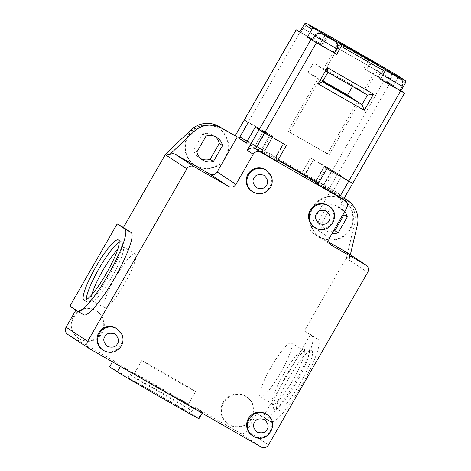 <?xml version="1.0" encoding="UTF-8"?>
<svg xmlns="http://www.w3.org/2000/svg" width="471" height="471" viewBox="0 0 471 471"><rect width="100%" height="100%" fill="white"/><g stroke="black" fill="none" stroke-linecap="round" stroke-linejoin="round"><path stroke-width="0.35" stroke-dasharray="2.35 1.77" d="M245.927 396.452A16.432 16.167 123.3 0 0 223.96 402.234A16.432 16.167 123.3 0 0 228.7 424.424A16.432 16.167 123.3 0 0 251.243 419.584A16.432 16.167 123.3 0 0 245.927 396.452M342.664 199.38A21.913 21.56 123.3 0 0 313.374 207.093A21.913 21.56 123.3 0 0 319.703 236.678A21.913 21.56 123.3 0 0 349.753 230.225A21.913 21.56 123.3 0 0 343.789 200.069A21.913 21.56 123.3 0 0 342.664 199.38M79.858 339.261A16.432 16.167 123.3 0 0 101.824 333.48A16.432 16.167 123.3 0 0 97.085 311.29A16.432 16.167 123.3 0 0 74.542 316.129A16.432 16.167 123.3 0 0 79.858 339.261M196.089 165.969A21.913 21.56 123.3 0 0 225.374 158.262A21.913 21.56 123.3 0 0 219.05 128.671A21.913 21.56 123.3 0 0 189.001 135.13A21.913 21.56 123.3 0 0 194.965 165.28A21.913 21.56 123.3 0 0 196.089 165.969M344.79 198.544A23.738 23.356 -56.7 0 1 354.575 223.507L346.75 256.689A5.475 5.387 123.3 0 1 346.156 258.179L304.29 330.989L310.53 334.557L263.201 416.859L256.966 413.291L246.957 430.7A5.475 5.387 -56.7 0 1 239.545 432.772L194.329 406.891L190.69 413.22L109.613 366.809M112.457 361.869L113.252 360.48L68.036 334.598A5.475 5.387 -56.7 0 1 67.753 334.428M75.878 310.148L76.102 309.765L69.861 306.191M235.206 135.766L239.109 138.003L235.176 135.813M260.94 150.496L263.619 152.263L272.721 136.437L270.042 134.671L248.211 122.177L270.042 134.671L260.94 150.496L277.908 160.211M301.781 173.175L310.577 157.873L337.901 173.587L313.256 159.64A43.821 0.477 -150.1 0 1 326.403 167.329L341.722 176.101L337.901 173.587L328.799 189.413L344.077 198.32M315.164 182.707A43.821 0.477 29.9 0 0 324.389 187.823L339.709 196.59L332.62 191.927L341.722 176.101L337.901 173.587L389.782 83.367L384.283 80.152L323.306 186.198L343.577 197.802A23.738 23.356 -56.7 0 1 344.177 198.156M245.379 396.093A16.432 16.167 123.3 0 0 223.413 401.875A16.432 16.167 123.3 0 0 228.158 424.065A16.432 16.167 123.3 0 0 250.696 419.225A16.432 16.167 123.3 0 0 245.379 396.093M342.123 199.021A21.913 21.56 123.3 0 0 312.832 206.734A21.913 21.56 123.3 0 0 319.155 236.318A21.913 21.56 123.3 0 0 349.205 229.866A21.913 21.56 123.3 0 0 343.241 199.716A21.913 21.56 123.3 0 0 342.123 199.021M79.316 338.902A16.432 16.167 123.3 0 0 101.283 333.121A16.432 16.167 123.3 0 0 96.537 310.931A16.432 16.167 123.3 0 0 74 315.77A16.432 16.167 123.3 0 0 79.316 338.902M195.542 165.609A21.913 21.56 123.3 0 0 224.832 157.903A21.913 21.56 123.3 0 0 218.509 128.312A21.913 21.56 123.3 0 0 188.453 134.771A21.913 21.56 123.3 0 0 194.417 164.921A21.913 21.56 123.3 0 0 195.542 165.609M304.29 330.989L318.166 339.579L310.53 334.557M256.966 413.291L264.602 418.313A47.471 8.472 -60.2 0 0 264.684 418.366A47.471 8.472 -60.2 0 0 295.488 381.598A47.471 8.472 -60.2 0 0 311.932 336.011M346.75 256.689L349.476 258.485L350.347 254.782M323.306 186.198L328.799 189.413M313.256 159.64L304.56 174.765M332.62 191.927L317.301 183.154A43.821 0.477 29.9 0 0 315.511 182.1M263.619 152.263A43.821 0.477 29.9 0 0 254.387 147.146L246.421 142.583M246.156 143.043L261.482 151.815A43.821 0.477 29.9 0 0 274.622 159.504L277.301 161.265M302.388 172.121L310.577 157.873L313.586 159.852A41.996 0.459 -150.1 0 1 324.531 166.257L316.335 180.505A41.996 0.459 29.9 0 0 305.396 174.099L264.855 150.897A41.996 0.459 29.9 0 0 257.172 146.634L265.361 132.392L248.17 122.548L263.489 131.321A43.821 0.477 -150.1 0 1 272.721 136.437M239.109 138.003L248.211 122.177L244.278 119.987L248.211 122.177L300.086 31.957L320.357 43.562L324.908 35.649A1.825 0.324 119.8 0 1 325.802 34.395M83.814 314.834A47.471 8.472 119.8 0 1 83.738 314.787L76.102 309.765M113.252 360.48L120.888 365.508A47.471 0.518 29.9 0 0 164.856 391.277A47.471 0.518 29.9 0 0 202.583 412.372A47.471 0.518 29.9 0 0 201.965 411.913L194.329 406.891M152.604 391.631A34.689 0.377 29.9 0 0 127.712 377.748A34.689 0.377 29.9 0 0 157.597 395.369A34.689 0.377 29.9 0 0 187.858 412.331A34.689 0.377 29.9 0 0 152.604 391.631M190.69 413.22L198.326 418.242A47.471 0.518 -150.1 0 1 198.939 418.707M263.201 416.859L270.837 421.886L264.602 418.313M277.213 410.806A34.689 6.194 -60.2 0 0 277.266 410.842A34.689 6.194 -60.2 0 0 299.874 383.806A34.689 6.194 -60.2 0 0 311.737 350.624A34.689 6.194 -60.2 0 0 289.223 377.489A34.689 6.194 -60.2 0 0 277.213 410.806M318.166 339.579A47.471 8.472 119.8 0 1 301.723 385.172A47.471 8.472 119.8 0 1 270.919 421.934A47.471 8.472 119.8 0 1 270.837 421.886M333.427 231.055A13.329 13.111 -56.7 0 1 318.367 221.235L327.504 205.338A13.329 13.111 -56.7 0 1 343.606 213.357M200.858 158.703A13.329 13.111 -56.7 0 1 193.628 149.831L202.765 133.941A13.329 13.111 -56.7 0 1 215.341 136.684M265.85 169.907A12.782 12.576 -56.7 0 1 269.335 187.499A12.782 12.576 -56.7 0 1 251.802 191.261M116.62 328.517A12.782 12.576 -56.7 0 1 120.099 346.108A12.782 12.576 -56.7 0 1 102.572 349.871M328.222 205.609A12.782 12.576 -56.7 0 1 331.908 222.865A12.782 12.576 -56.7 0 1 314.169 226.963M266.303 414.197A12.782 12.576 -56.7 0 1 269.995 431.454A12.782 12.576 -56.7 0 1 252.256 435.551M349.476 258.485A5.475 5.387 123.3 0 0 347.221 252.721M332.155 233.263A13.329 13.111 -56.7 0 1 321.64 223.384L330.777 207.493A13.329 13.111 -56.7 0 1 344.631 211.567M330.713 190.667L310.689 225.491A5.475 5.387 123.3 0 0 312.638 232.915L329.029 242.3M352.702 183.331L348.811 180.764L339.709 196.59M326.403 167.329L317.301 183.154M346.797 207.799L340.798 203.855L352.632 183.278L333.492 171.997L324.389 187.823M333.492 171.997A43.821 0.477 -150.1 0 1 324.26 166.881L315.97 181.294M324.26 166.881L326.945 168.642L323.936 166.663L315.747 180.911A41.996 0.459 29.9 0 0 323.43 185.168L340.621 195.006L333.533 190.343L341.722 176.101L324.531 166.257M340.798 203.855L341.357 203.06L339.95 197.137M247.069 141.459L264.26 151.303A41.996 0.459 29.9 0 0 275.205 157.703L283.395 143.461L286.403 145.439L283.725 143.673L274.622 159.504M283.725 143.673A43.821 0.477 -150.1 0 1 270.578 135.984L261.482 151.815M270.578 135.984L255.258 127.217L272.45 137.055L264.26 151.303M254.387 147.146L263.489 131.321M86.228 299.774A34.689 6.194 -60.2 0 0 86.988 301.923A34.689 6.194 -60.2 0 0 87.047 301.958A34.689 6.194 -60.2 0 0 88.307 302.017A34.689 6.194 -60.2 0 0 109.655 274.929A34.689 6.194 -60.2 0 0 122.201 242.8A34.689 6.194 -60.2 0 0 121.512 241.741A34.689 6.194 -60.2 0 0 119.216 242.147M154.423 388.463A34.689 0.377 -150.1 0 1 189.683 409.164A34.689 0.377 -150.1 0 1 189.683 409.169A34.689 0.377 -150.1 0 1 159.416 392.202A34.689 0.377 -150.1 0 1 129.531 374.58A34.689 0.377 -150.1 0 1 129.537 374.58A34.689 0.377 -150.1 0 1 154.423 388.463M274.093 409.022A34.689 6.194 119.8 0 1 273.463 407.998A34.689 6.194 119.8 0 1 286.009 375.87A34.689 6.194 119.8 0 1 307.357 348.781A34.689 6.194 119.8 0 1 308.617 348.84A34.689 6.194 119.8 0 1 296.759 382.022A34.689 6.194 119.8 0 1 274.151 409.058A34.689 6.194 119.8 0 1 274.093 409.022M327.504 205.338L330.777 207.493M318.367 221.235L321.64 223.384M196.902 151.986L193.628 149.831M202.765 133.941L206.039 136.095M91.892 294.569A31.039 5.54 -60.2 0 0 91.927 300.545A31.039 5.54 -60.2 0 0 91.98 300.575A31.039 5.54 -60.2 0 0 93.105 300.628A31.039 5.54 -60.2 0 0 112.204 276.389A31.039 5.54 -60.2 0 0 123.437 247.646A31.039 5.54 -60.2 0 0 122.819 246.698A31.039 5.54 -60.2 0 0 117.591 249.665M187.935 403.882A31.039 0.341 -150.1 0 1 188.335 404.177A31.039 0.341 -150.1 0 1 188.335 404.183A31.039 0.341 -150.1 0 1 161.259 389.005A31.039 0.341 -150.1 0 1 134.518 373.238A31.039 0.341 -150.1 0 1 134.523 373.232A31.039 0.341 -150.1 0 1 156.79 385.661A31.039 0.341 -150.1 0 1 187.935 403.882M303.736 350.259A31.039 5.54 119.8 0 1 292.986 380.068A31.039 5.54 119.8 0 1 272.844 404.1A31.039 5.54 119.8 0 1 272.791 404.071A31.039 5.54 119.8 0 1 272.232 403.158A31.039 5.54 119.8 0 1 283.46 374.41A31.039 5.54 119.8 0 1 302.559 350.171A31.039 5.54 119.8 0 1 303.683 350.224A31.039 5.54 119.8 0 1 303.736 350.259M104.403 307.681A31.039 5.54 -60.2 0 0 104.45 307.716A31.039 5.54 -60.2 0 0 124.68 283.53A31.039 5.54 -60.2 0 0 135.295 253.84A31.039 5.54 -60.2 0 0 115.148 277.872A31.039 5.54 -60.2 0 0 104.403 307.681M164.073 372.997A31.039 0.341 -150.1 0 1 195.618 391.519A31.039 0.341 -150.1 0 1 168.541 376.341A31.039 0.341 -150.1 0 1 141.8 360.574A31.039 0.341 -150.1 0 1 164.073 372.997M260.322 396.929A31.039 5.54 119.8 0 1 271.072 367.121A31.039 5.54 119.8 0 1 291.213 343.082A31.039 5.54 119.8 0 1 280.598 372.773A31.039 5.54 119.8 0 1 260.375 396.965A31.039 5.54 119.8 0 1 260.322 396.929M389.782 83.367L393.326 85.704L397.877 77.792A1.825 1.796 123.3 0 0 397.318 75.372M323.43 185.168L331.619 170.926L348.811 180.764L340.621 195.006M384.283 80.152L364.012 68.554L366.467 70.167L368.834 66.052L381.657 73.553L379.29 77.668L393.326 85.704M366.467 70.167L379.29 77.668M316.335 180.505L333.533 190.343M257.172 146.634L239.98 136.796M318.749 182.889L315.747 180.911M275.205 157.703L278.214 159.681M331.619 170.926A41.996 0.459 -150.1 0 1 323.936 166.663M400.003 90.179L386.927 82.696L399.92 90.32M380.433 79.222L377.925 77.703L380.38 79.316M386.927 82.696L389.293 78.58L382.746 74.865L380.126 73.464L377.925 77.703M369.741 59.228A1.825 0.324 -60.2 0 0 368.563 60.635L364.012 68.554M261.847 148.918L270.042 134.671L273.045 136.649L264.855 150.897M305.396 174.099L313.586 159.852M265.361 132.392A41.996 0.459 -150.1 0 1 273.045 136.649M283.395 143.461A41.996 0.459 -150.1 0 1 272.45 137.055M341.016 43.891L337.713 48.266L377.318 70.933L380.621 66.564M377.318 70.933L364.578 93.093L367.521 95.03M352.532 86.452L353.067 85.522L362.941 92.016L375.681 69.855L377.76 64.921M359.114 102.59L329.082 154.818L327.445 153.74L357.418 101.618M375.681 69.855L336.076 47.188L338.237 42.06M336.076 47.188L323.336 69.349L313.462 62.849L308.005 72.346L317.878 78.845L287.84 131.073L289.477 132.151L319.515 79.917L322.458 81.86M327.916 72.363L324.972 70.42L337.713 48.266M334.269 52.717L336.63 48.601L323.807 41.095L321.44 45.21L312.332 39.994M299.774 32.152L313.804 40.188L316.171 36.073L325.178 41.059L322.812 45.175L320.357 43.562M313.804 40.188L303.766 34.148L322.812 45.175M312.273 40.094L321.44 45.21M324.972 70.42L364.578 93.093M362.941 92.016L323.336 69.349M353.067 85.522L313.462 62.849M308.005 72.346L322.994 80.93M322.629 81.565L317.878 78.845M327.445 153.74L287.84 131.073M289.477 132.151L329.082 154.818M322.564 81.666L319.515 79.917M268.499 444.877L246.957 430.7M346.156 258.179L367.704 272.356M357.301 225.303L354.575 223.507M343.577 197.802L344.16 198.185M83.738 314.787L77.497 311.219M68.036 334.598L89.578 348.775M239.545 432.772L261.093 446.95M120.376 366.403L120.888 365.508M201.965 411.913L198.326 418.242M310.689 225.491L329.506 237.873M266.562 170.378A12.782 12.576 -56.7 0 1 270.042 187.964A12.782 12.576 -56.7 0 1 252.509 191.732M117.332 328.982A12.782 12.576 -56.7 0 1 120.811 346.574A12.782 12.576 -56.7 0 1 103.279 350.342M328.929 206.074A12.782 12.576 -56.7 0 1 332.62 223.336A12.782 12.576 -56.7 0 1 315.535 227.829M267.016 414.663A12.782 12.576 -56.7 0 1 270.701 431.925A12.782 12.576 -56.7 0 1 253.616 436.417M312.638 232.915L330.907 244.938M397.877 77.792L405.513 82.814M404.507 93.058L352.632 183.278M371.931 60.671L368.834 66.052L390.83 78.669L381.657 73.553L384.754 68.171M391.996 73.882L389.293 78.58L402.287 86.205M324.908 35.649L368.563 60.635M383.382 68.207L380.291 73.588L382.799 75.107M336.8 48.725L337.36 47.336M314.64 35.979L323.807 41.095L326.509 36.402M328.246 35.725L325.178 41.059L303.183 28.443L316.171 36.073L319.267 30.692M388.716 71.121L376.241 63.979L388.716 71.121M310.754 26.5L323.23 33.635L310.754 26.5M246.769 396.971L246.221 396.611M228.7 424.424L228.158 424.065M343.789 200.069L343.241 199.716M319.703 236.678L319.155 236.318M78.474 338.39L79.016 338.749M96.537 310.931L97.085 311.29M194.417 164.921L194.965 165.28M218.509 128.312L219.05 128.671M264.684 418.366L270.919 421.934M83.926 300.174L87.047 301.958M118.398 239.957L121.512 241.741M202.583 412.372L202.112 413.191M141.8 360.574L134.518 373.238L129.537 374.58L127.712 377.748M189.683 409.169L187.858 412.331M274.151 409.058L277.266 410.842M308.617 348.84L311.737 350.624M338.525 206.881L341.799 209.036M323.871 229.153L327.145 231.302M202.406 159.905L199.139 157.756M217.06 137.638L213.787 135.483M312.355 232.745L331.172 245.126M341.357 203.06L343.441 199.433M123.437 247.646L122.201 242.8M93.105 300.628L88.307 302.017M195.618 391.519L188.335 404.183L189.683 409.164M272.232 403.158L273.463 407.998M302.559 350.171L307.357 348.781M91.98 300.575L104.45 307.716M122.819 246.698L135.295 253.84M260.375 396.965L272.844 404.1M291.213 343.082L303.683 350.224M388.463 82.784L390.83 78.669C391.848 77.026 391.795 75.124 390.677 72.952L388.999 71.292L374.975 63.402C373.762 62.384 371.66 63.22 368.669 65.928L366.303 70.044M383.217 68.083L380.126 73.464L382.723 71.156L385.284 70.732M328.44 35.808L325.343 41.189C327.151 39.081 325.025 34.336 324.384 34.501L320.062 31.751C312.179 27.241 309.853 25.793 309.241 25.852C309.17 25.705 305.367 24.963 303.183 28.443L300.816 32.558"/><path stroke-width="0.71" d="M202.112 413.191L198.939 418.707A47.471 0.518 -150.1 0 1 161.217 397.606A47.471 0.518 -150.1 0 1 117.25 371.837L109.613 366.809L112.457 361.869M329.029 242.3L346.939 252.55A5.475 5.387 123.3 0 1 347.221 252.721L366.038 265.102A5.475 5.387 123.3 0 1 367.704 272.356L268.499 444.877A5.475 5.387 -56.7 0 1 261.093 446.95L89.578 348.775A5.475 5.387 -56.7 0 1 89.302 348.605L67.753 334.428A5.475 5.387 -56.7 0 1 66.087 327.174L75.878 310.148M117.191 223.89L124.827 228.918A47.471 8.472 -60.2 0 1 108.383 274.505A47.471 8.472 -60.2 0 1 77.58 311.266A47.471 8.472 -60.2 0 1 77.497 311.219L69.861 306.191L117.191 223.89L123.426 227.458L165.292 154.653A5.475 5.387 123.3 0 1 166.287 153.393L191.043 129.902A23.738 23.356 -56.7 0 1 218.838 126.405L235.206 135.766M277.908 160.211L301.475 173.705L301.781 173.175M344.177 198.156A23.738 23.356 -56.7 0 1 344.79 198.544L347.516 200.34A23.738 23.356 -56.7 0 1 357.301 225.303L350.347 254.782M344.077 198.32L346.303 199.592A23.738 23.356 -56.7 0 1 347.516 200.34M304.56 174.765L304.154 175.465L301.475 173.705M315.511 182.1A43.821 0.477 29.9 0 0 304.154 175.465M246.421 142.583L239.068 138.38L246.156 143.043L255.258 127.217L264.572 132.946L259.079 129.725L247.246 150.302L253.245 154.252L235.953 184.326A5.475 5.387 -56.7 0 1 228.547 186.392L194.246 166.758A5.475 5.387 123.3 0 0 186.834 168.83L165.292 154.653M366.038 265.102A5.475 5.387 123.3 0 0 365.755 264.932L331.454 245.297A5.475 5.387 -56.7 0 1 329.506 237.873L346.797 207.799A5.475 5.387 123.3 0 0 345.131 200.546L339.668 196.966L317.843 184.467L326.945 168.642L348.77 181.135L326.945 168.642L318.749 182.889L278.214 159.681L286.403 145.439L264.572 132.946L286.403 145.439L277.301 161.265L255.47 148.771C252.427 147.423 249.683 147.935 247.246 150.302M299.933 31.875L296.159 29.767L235.176 135.813L244.278 119.987L248.17 122.548L239.98 136.796L247.069 141.459L255.258 127.217L259.079 129.725L310.954 39.511L307.41 37.18L311.961 29.267A1.825 1.796 -56.7 0 1 314.428 28.572L341.911 44.651A1.825 0.324 119.8 0 1 341.269 46.417L336.718 54.33L316.453 42.726L255.47 148.771L260.657 152.18L344.854 200.375L339.668 196.966L348.77 181.135L352.632 183.278M317.843 184.467L315.164 182.707L315.97 181.294M191.043 129.902L193.775 131.697A23.738 23.356 -56.7 0 1 221.564 128.194L235.253 135.866M193.775 131.697L169.012 155.189A5.475 5.387 -56.7 0 1 175.424 154.376L209.73 174.011A5.475 5.387 123.3 0 0 217.137 171.944L237.16 137.12M123.426 227.458L131.062 232.486A47.471 8.472 119.8 0 1 114.624 278.073A47.471 8.472 119.8 0 1 83.814 314.834L77.58 311.266M89.302 348.605A5.475 5.387 -56.7 0 1 87.635 341.351L186.834 168.83M83.867 300.139A34.689 6.194 119.8 0 1 95.884 266.822A34.689 6.194 119.8 0 1 118.398 239.957A34.689 6.194 119.8 0 1 106.534 273.145A34.689 6.194 119.8 0 1 83.926 300.174A34.689 6.194 119.8 0 1 83.867 300.139M343.606 213.357A13.329 13.111 -56.7 0 1 344.03 214.8L334.893 230.69A13.329 13.111 -56.7 0 1 333.427 231.055M215.341 136.684A13.329 13.111 -56.7 0 1 219.298 143.402L210.16 159.292A13.329 13.111 -56.7 0 1 200.858 158.703M252.509 191.732L251.802 191.261A12.782 12.576 -56.7 0 1 248.111 174.005A12.782 12.576 -56.7 0 1 265.85 169.907L271.231 175.977C272.892 180.263 272.474 184.349 269.971 188.229C265.061 194.123 259.238 195.288 252.509 191.732A12.782 12.576 -56.7 0 1 248.623 174.806A12.782 12.576 -56.7 0 1 266.562 170.378M103.279 350.342L102.572 349.871A12.782 12.576 -56.7 0 1 98.881 332.614A12.782 12.576 -56.7 0 1 116.62 328.517L122.001 334.587C123.661 338.873 123.243 342.959 120.741 346.839C115.831 352.732 110.008 353.898 103.279 350.342A12.782 12.576 -56.7 0 1 99.393 333.415A12.782 12.576 -56.7 0 1 117.332 328.982M315.535 227.829A12.782 12.576 -56.7 0 1 314.881 227.428L314.169 226.963A12.782 12.576 -56.7 0 1 310.689 209.371A12.782 12.576 -56.7 0 1 328.222 205.609L328.929 206.074C342.6 214.146 328.911 236.383 315.541 227.834L314.881 227.428A12.782 12.576 -56.7 0 1 311.402 209.842A12.782 12.576 -56.7 0 1 328.929 206.074M253.616 436.417A12.782 12.576 -56.7 0 1 252.962 436.016L252.256 435.551A12.782 12.576 -56.7 0 1 248.776 417.96A12.782 12.576 -56.7 0 1 266.303 414.197L267.016 414.663C280.681 422.728 266.998 444.971 253.628 436.423L252.962 436.016A12.782 12.576 -56.7 0 1 249.483 418.425A12.782 12.576 -56.7 0 1 267.016 414.663M260.657 152.18A5.475 5.387 123.3 0 0 253.245 154.252M344.631 211.567A13.329 13.111 -56.7 0 1 347.304 216.954L338.166 232.845A13.329 13.111 -56.7 0 1 332.155 233.263M325.802 34.395A1.825 0.324 119.8 0 1 326.085 34.242L306.792 23.55A1.825 1.796 123.3 0 0 304.325 24.239L299.774 32.152L296.23 29.82L244.349 120.04L248.17 122.548L239.068 138.38M222.565 145.557L213.428 161.447A13.329 13.111 -56.7 0 1 196.902 151.986L206.039 136.095A13.329 13.111 -56.7 0 1 222.565 145.557L219.298 143.402M119.216 242.147A34.689 6.194 -60.2 0 0 101.871 263.772A34.689 6.194 -60.2 0 0 87.194 294.346A34.689 6.194 -60.2 0 0 86.228 299.774M347.304 216.954L344.03 214.8M334.893 230.69L338.166 232.845M210.16 159.292L213.428 161.447M117.591 249.665A31.039 5.54 -60.2 0 0 92.116 293.763A31.039 5.54 -60.2 0 0 91.892 294.569M400.65 90.921L380.38 79.316L384.931 71.404A1.825 0.324 -60.2 0 0 385.566 69.643L404.866 80.341A1.825 1.796 -56.7 0 1 405.513 82.814L400.962 90.726L404.577 93.111L400.65 90.921L348.77 181.135L352.702 183.331L404.577 93.111M404.954 80.394L397.318 75.372A1.825 1.796 123.3 0 0 397.224 75.313L369.747 59.234A1.825 0.324 -60.2 0 0 369.741 59.228L326.091 34.248A1.825 0.324 119.8 0 1 326.091 34.248L369.747 59.234M400.962 90.726L400.003 90.179M382.799 75.107L402.287 86.205L399.92 90.32L380.433 79.222M377.836 64.733L338.237 42.06L377.76 64.921M373.527 94.118L364.242 110.267L318.09 83.844L327.374 67.7L373.527 94.118L367.521 95.03L362.064 104.527L322.564 81.666M357.418 101.618L347.604 95.018L352.532 86.452M318.09 83.844L322.458 81.86L327.916 72.363L327.374 67.7M336.718 54.33L312.273 40.094L314.64 35.979L336.8 48.725C337.819 47.082 337.766 45.175 336.641 43.008L334.963 41.348L322.176 33.977L319.656 33.241C317.218 33.359 315.546 34.277 314.64 35.979M312.332 39.994L307.41 37.18M310.954 39.511L316.453 42.726M322.458 81.86L362.064 104.527L364.242 110.267M367.521 95.03L327.916 72.363M322.994 80.93L347.604 95.018M357.477 101.512L322.629 81.565M344.16 198.185L346.303 199.592M218.838 126.405L221.564 128.194M169.012 155.189L166.287 153.393M66.087 327.174L87.635 341.351M124.827 228.918L131.062 232.486M117.25 371.837L120.376 366.403M346.939 252.55L365.755 264.932M235.953 184.326L217.137 171.944M194.246 166.758L175.424 154.376M209.73 174.011L228.547 186.392M330.907 244.938L331.454 245.297M254.116 178.02C255.482 174.823 258.779 173.905 263.995 175.259C267.805 179.068 268.67 182.371 266.592 185.162C265.226 188.359 261.935 189.277 256.713 187.923C252.909 184.114 252.044 180.811 254.116 178.02M104.886 336.63C106.252 333.433 109.549 332.514 114.765 333.868C118.568 337.678 119.434 340.98 117.361 343.771C115.996 346.968 112.704 347.886 107.482 346.532C103.679 342.723 102.813 339.42 104.886 336.63M319.085 223.619C315.276 219.81 314.41 216.513 316.488 213.722C317.854 210.525 321.145 209.601 326.362 210.961C330.171 214.77 331.036 218.067 328.958 220.858C327.592 224.055 324.301 224.979 319.085 223.619M257.166 432.207C253.357 428.398 252.491 425.095 254.57 422.31C255.936 419.113 259.227 418.189 264.449 419.549C268.252 423.358 269.118 426.655 267.045 429.446C265.679 432.643 262.382 433.561 257.166 432.207M392.39 73.199L391.996 73.882M397.224 75.313L404.866 80.341M306.792 23.55L314.428 28.572M341.911 44.651L385.566 69.643M311.961 29.267L304.325 24.239M384.931 71.404L341.269 46.417M337.36 47.336L339.726 43.22M326.509 36.402L326.903 35.714M387.698 71.515L400.173 78.657L387.698 71.515M334.687 41.171L322.211 34.036L334.687 41.171M343.441 199.433L352.702 183.331M402.287 86.205L403.011 83.608L402.128 80.494L401.327 79.522L387.409 71.333L385.284 70.732M336.8 48.725L334.434 52.84"/></g></svg>
